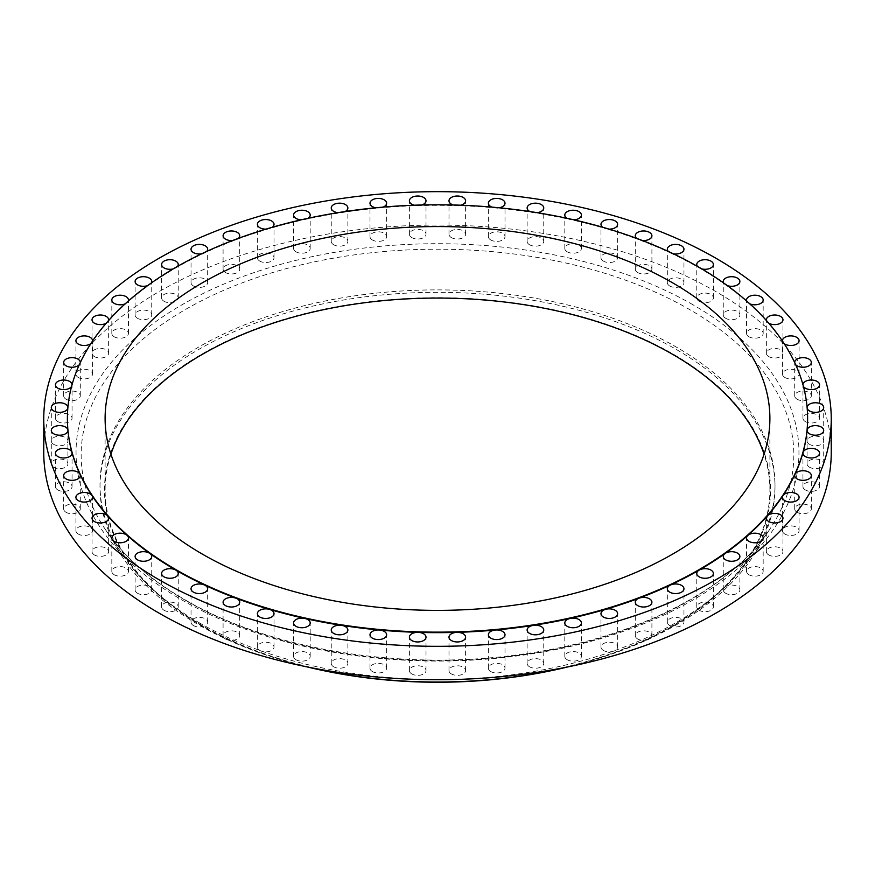 <?xml version="1.0" encoding="UTF-8"?>
<svg xmlns="http://www.w3.org/2000/svg" width="875" height="875" viewBox="0 0 875 875"><rect width="100%" height="100%" fill="white"/><g stroke="black" fill="none" stroke-linecap="round" stroke-linejoin="round"><path stroke-width="0.66" stroke-dasharray="4.38 3.28" d="M746.769 301.109A8.312 4.802 0 0 0 747.895 302.619A8.312 4.802 0 0 0 748.989 303.395A8.312 4.802 0 0 0 749.798 303.811M748.989 336.798A8.312 4.802 180 0 1 746.55 333.408A8.312 4.802 180 0 1 751.68 328.978A8.312 4.802 180 0 1 760.736 330.017A8.312 4.802 180 0 1 763.175 333.408A8.312 4.802 180 0 1 758.045 337.837A8.312 4.802 180 0 1 748.989 336.798M766.456 320.556A8.312 4.802 0 0 0 767.266 321.989A8.312 4.802 0 0 0 768.764 323.181M768.786 356.606A8.312 4.802 180 0 1 766.358 353.205A8.312 4.802 180 0 1 771.488 348.775A8.312 4.802 180 0 1 780.544 349.814A8.312 4.802 180 0 1 782.972 353.205A8.312 4.802 180 0 1 777.842 357.645A8.312 4.802 180 0 1 768.786 356.606M782.502 341.119A8.312 4.802 0 0 0 783.016 342.42A8.312 4.802 0 0 0 784.12 343.569M784.897 377.497A8.312 4.802 180 0 1 782.469 374.106A8.312 4.802 180 0 1 787.598 369.666A8.312 4.802 180 0 1 796.655 370.705A8.312 4.802 180 0 1 799.083 374.106A8.312 4.802 180 0 1 793.953 378.536A8.312 4.802 180 0 1 784.897 377.497M794.708 362.567A8.312 4.802 0 0 0 794.992 363.694A8.312 4.802 0 0 0 795.703 364.722M797.136 399.241A8.312 4.802 180 0 1 794.708 395.85A8.312 4.802 180 0 1 799.837 391.42A8.312 4.802 180 0 1 808.894 392.459A8.312 4.802 180 0 1 811.322 395.85A8.312 4.802 180 0 1 806.192 400.28A8.312 4.802 180 0 1 797.136 399.241M802.944 384.683A8.312 4.802 0 0 0 802.944 384.814A8.312 4.802 0 0 0 803.042 385.569A8.312 4.802 0 0 0 803.403 386.4M805.372 421.608A8.312 4.802 180 0 1 802.944 418.217A8.312 4.802 180 0 1 808.073 413.787A8.312 4.802 180 0 1 817.13 414.827A8.312 4.802 180 0 1 819.558 418.217A8.312 4.802 180 0 1 814.428 422.647A8.312 4.802 180 0 1 805.372 421.608M807.089 407.302A8.312 4.802 0 0 0 807.078 407.553A8.312 4.802 0 0 0 807.089 407.805A8.312 4.802 0 0 0 807.177 408.297M809.517 444.358A8.312 4.802 180 0 1 807.078 440.956A8.312 4.802 180 0 1 812.208 436.527A8.312 4.802 180 0 1 821.264 437.566A8.312 4.802 180 0 1 823.703 440.956A8.312 4.802 180 0 1 818.573 445.397A8.312 4.802 180 0 1 809.517 444.358M809.517 467.217A8.312 4.802 180 0 1 807.078 463.827A8.312 4.802 180 0 1 812.208 459.397A8.312 4.802 180 0 1 821.264 460.436A8.312 4.802 180 0 1 823.703 463.827A8.312 4.802 180 0 1 818.573 468.256A8.312 4.802 180 0 1 809.517 467.217M805.372 489.967A8.312 4.802 180 0 1 802.944 486.577A8.312 4.802 180 0 1 808.073 482.136A8.312 4.802 180 0 1 817.13 483.175A8.312 4.802 180 0 1 819.558 486.577A8.312 4.802 180 0 1 814.428 491.006A8.312 4.802 180 0 1 805.372 489.967M797.136 512.334A8.312 4.802 180 0 1 794.708 508.944A8.312 4.802 180 0 1 799.837 504.503A8.312 4.802 180 0 1 808.894 505.542A8.312 4.802 180 0 1 811.322 508.944A8.312 4.802 180 0 1 806.192 513.373A8.312 4.802 180 0 1 797.136 512.334M784.897 534.078A8.312 4.802 180 0 1 782.469 530.688A8.312 4.802 180 0 1 787.598 526.258A8.312 4.802 180 0 1 796.655 527.297A8.312 4.802 180 0 1 799.083 530.688A8.312 4.802 180 0 1 793.953 535.117A8.312 4.802 180 0 1 784.897 534.078M768.786 554.969A8.312 4.802 180 0 1 766.358 551.578A8.312 4.802 180 0 1 771.488 547.148A8.312 4.802 180 0 1 780.544 548.188A8.312 4.802 180 0 1 782.972 551.578A8.312 4.802 180 0 1 777.842 556.008A8.312 4.802 180 0 1 768.786 554.969M748.989 574.777A8.312 4.802 180 0 1 746.55 571.386A8.312 4.802 180 0 1 751.68 566.956A8.312 4.802 180 0 1 760.736 567.995A8.312 4.802 180 0 1 763.175 571.386A8.312 4.802 180 0 1 758.045 575.816A8.312 4.802 180 0 1 748.989 574.777M725.703 593.272A8.312 4.802 180 0 1 723.264 589.881A8.312 4.802 180 0 1 728.394 585.452A8.312 4.802 180 0 1 737.45 586.491A8.312 4.802 180 0 1 739.889 589.881A8.312 4.802 180 0 1 734.759 594.311A8.312 4.802 180 0 1 725.703 593.272M699.202 610.269A8.312 4.802 180 0 1 696.762 606.878A8.312 4.802 180 0 1 701.892 602.448A8.312 4.802 180 0 1 710.948 603.487A8.312 4.802 180 0 1 713.388 606.878A8.312 4.802 180 0 1 708.258 611.308A8.312 4.802 180 0 1 699.202 610.269M669.769 625.57A8.312 4.802 180 0 1 667.33 622.18A8.312 4.802 180 0 1 672.459 617.75A8.312 4.802 180 0 1 681.516 618.789A8.312 4.802 180 0 1 683.955 622.18A8.312 4.802 180 0 1 678.825 626.609A8.312 4.802 180 0 1 669.769 625.57M637.722 639.013A8.312 4.802 180 0 1 635.283 635.622A8.312 4.802 180 0 1 640.413 631.192A8.312 4.802 180 0 1 649.469 632.231A8.312 4.802 180 0 1 651.908 635.622A8.312 4.802 180 0 1 646.778 640.052A8.312 4.802 180 0 1 637.722 639.013M603.422 650.442A8.312 4.802 180 0 1 600.983 647.052A8.312 4.802 180 0 1 606.112 642.622A8.312 4.802 180 0 1 615.169 643.661A8.312 4.802 180 0 1 617.608 647.052A8.312 4.802 180 0 1 612.478 651.492A8.312 4.802 180 0 1 603.422 650.442M567.23 659.75A8.312 4.802 180 0 1 564.802 656.359A8.312 4.802 180 0 1 569.931 651.919A8.312 4.802 180 0 1 578.988 652.969A8.312 4.802 180 0 1 581.416 656.359A8.312 4.802 180 0 1 576.286 660.789A8.312 4.802 180 0 1 567.23 659.75M529.561 666.816A8.312 4.802 180 0 1 527.133 663.425A8.312 4.802 180 0 1 532.262 658.995A8.312 4.802 180 0 1 541.319 660.034A8.312 4.802 180 0 1 543.747 663.425A8.312 4.802 180 0 1 538.617 667.855A8.312 4.802 180 0 1 529.561 666.816M490.82 671.573A8.312 4.802 180 0 1 488.381 668.172A8.312 4.802 180 0 1 493.511 663.742A8.312 4.802 180 0 1 502.567 664.781A8.312 4.802 180 0 1 505.006 668.172A8.312 4.802 180 0 1 499.877 672.613A8.312 4.802 180 0 1 490.82 671.573M451.423 673.958A8.312 4.802 180 0 1 448.995 670.567A8.312 4.802 180 0 1 454.125 666.137A8.312 4.802 180 0 1 463.181 667.177A8.312 4.802 180 0 1 465.609 670.567A8.312 4.802 180 0 1 460.48 674.997A8.312 4.802 180 0 1 451.423 673.958M411.819 673.958A8.312 4.802 180 0 1 409.391 670.567A8.312 4.802 180 0 1 414.52 666.137A8.312 4.802 180 0 1 423.577 667.177A8.312 4.802 180 0 1 426.005 670.567A8.312 4.802 180 0 1 420.875 674.997A8.312 4.802 180 0 1 411.819 673.958M372.433 671.573A8.312 4.802 180 0 1 369.994 668.172A8.312 4.802 180 0 1 375.123 663.742A8.312 4.802 180 0 1 384.18 664.781A8.312 4.802 180 0 1 386.619 668.172A8.312 4.802 180 0 1 381.489 672.613A8.312 4.802 180 0 1 372.433 671.573M333.681 666.816A8.312 4.802 180 0 1 331.253 663.425A8.312 4.802 180 0 1 336.383 658.995A8.312 4.802 180 0 1 345.439 660.034A8.312 4.802 180 0 1 347.867 663.425A8.312 4.802 180 0 1 342.738 667.855A8.312 4.802 180 0 1 333.681 666.816M296.012 659.75A8.312 4.802 180 0 1 293.584 656.359A8.312 4.802 180 0 1 298.714 651.919A8.312 4.802 180 0 1 307.77 652.969A8.312 4.802 180 0 1 310.198 656.359A8.312 4.802 180 0 1 305.069 660.789A8.312 4.802 180 0 1 296.012 659.75M259.831 650.442A8.312 4.802 180 0 1 257.392 647.052A8.312 4.802 180 0 1 262.522 642.622A8.312 4.802 180 0 1 271.578 643.661A8.312 4.802 180 0 1 274.017 647.052A8.312 4.802 180 0 1 268.887 651.492A8.312 4.802 180 0 1 259.831 650.442M225.531 639.013A8.312 4.802 180 0 1 223.092 635.622A8.312 4.802 180 0 1 228.222 631.192A8.312 4.802 180 0 1 237.278 632.231A8.312 4.802 180 0 1 239.717 635.622A8.312 4.802 180 0 1 234.587 640.052A8.312 4.802 180 0 1 225.531 639.013M193.484 625.57A8.312 4.802 180 0 1 191.045 622.18A8.312 4.802 180 0 1 196.175 617.75A8.312 4.802 180 0 1 205.231 618.789A8.312 4.802 180 0 1 207.67 622.18A8.312 4.802 180 0 1 202.541 626.609A8.312 4.802 180 0 1 193.484 625.57M164.052 610.269A8.312 4.802 180 0 1 161.612 606.878A8.312 4.802 180 0 1 166.742 602.448A8.312 4.802 180 0 1 175.798 603.487A8.312 4.802 180 0 1 178.238 606.878A8.312 4.802 180 0 1 173.108 611.308A8.312 4.802 180 0 1 164.052 610.269M137.55 593.272A8.312 4.802 180 0 1 135.111 589.881A8.312 4.802 180 0 1 140.241 585.452A8.312 4.802 180 0 1 149.297 586.491A8.312 4.802 180 0 1 151.736 589.881A8.312 4.802 180 0 1 146.606 594.311A8.312 4.802 180 0 1 137.55 593.272M114.264 574.777A8.312 4.802 180 0 1 111.825 571.386A8.312 4.802 180 0 1 116.955 566.956A8.312 4.802 180 0 1 126.011 567.995A8.312 4.802 180 0 1 128.45 571.386A8.312 4.802 180 0 1 123.32 575.816A8.312 4.802 180 0 1 114.264 574.777M94.456 554.969A8.312 4.802 180 0 1 92.028 551.578A8.312 4.802 180 0 1 97.158 547.148A8.312 4.802 180 0 1 106.214 548.188A8.312 4.802 180 0 1 108.642 551.578A8.312 4.802 180 0 1 103.513 556.008A8.312 4.802 180 0 1 94.456 554.969M78.345 534.078A8.312 4.802 180 0 1 75.917 530.688A8.312 4.802 180 0 1 81.047 526.258A8.312 4.802 180 0 1 90.103 527.297A8.312 4.802 180 0 1 92.531 530.688A8.312 4.802 180 0 1 87.402 535.117A8.312 4.802 180 0 1 78.345 534.078M66.106 512.334A8.312 4.802 180 0 1 63.678 508.944A8.312 4.802 180 0 1 68.808 504.503A8.312 4.802 180 0 1 77.864 505.542A8.312 4.802 180 0 1 80.292 508.944A8.312 4.802 180 0 1 75.162 513.373A8.312 4.802 180 0 1 66.106 512.334M57.87 489.967A8.312 4.802 180 0 1 55.442 486.577A8.312 4.802 180 0 1 60.572 482.136A8.312 4.802 180 0 1 69.628 483.175A8.312 4.802 180 0 1 72.056 486.577A8.312 4.802 180 0 1 66.927 491.006A8.312 4.802 180 0 1 57.87 489.967M53.736 467.217A8.312 4.802 180 0 1 51.297 463.827A8.312 4.802 180 0 1 56.427 459.397A8.312 4.802 180 0 1 65.483 460.436A8.312 4.802 180 0 1 67.922 463.827A8.312 4.802 180 0 1 62.792 468.256A8.312 4.802 180 0 1 53.736 467.217M53.736 444.358A8.312 4.802 180 0 1 51.297 440.956A8.312 4.802 180 0 1 56.427 436.527A8.312 4.802 180 0 1 65.483 437.566A8.312 4.802 180 0 1 67.922 440.956A8.312 4.802 180 0 1 62.792 445.397A8.312 4.802 180 0 1 53.736 444.358M57.87 421.608A8.312 4.802 180 0 1 55.442 418.217A8.312 4.802 180 0 1 60.572 413.787A8.312 4.802 180 0 1 69.628 414.827A8.312 4.802 180 0 1 72.056 418.217A8.312 4.802 180 0 1 66.927 422.647A8.312 4.802 180 0 1 57.87 421.608M66.106 399.241A8.312 4.802 180 0 1 63.678 395.85A8.312 4.802 180 0 1 68.808 391.42A8.312 4.802 180 0 1 77.864 392.459A8.312 4.802 180 0 1 80.292 395.85A8.312 4.802 180 0 1 75.162 400.28A8.312 4.802 180 0 1 66.106 399.241M78.345 377.497A8.312 4.802 180 0 1 75.917 374.106A8.312 4.802 180 0 1 81.047 369.666A8.312 4.802 180 0 1 90.103 370.705A8.312 4.802 180 0 1 92.531 374.106A8.312 4.802 180 0 1 87.402 378.536A8.312 4.802 180 0 1 78.345 377.497M94.456 356.606A8.312 4.802 180 0 1 92.028 353.205A8.312 4.802 180 0 1 97.158 348.775A8.312 4.802 180 0 1 106.214 349.814A8.312 4.802 180 0 1 108.642 353.205A8.312 4.802 180 0 1 103.513 357.645A8.312 4.802 180 0 1 94.456 356.606M114.264 336.798A8.312 4.802 180 0 1 111.825 333.408A8.312 4.802 180 0 1 116.955 328.978A8.312 4.802 180 0 1 126.011 330.017A8.312 4.802 180 0 1 128.45 333.408A8.312 4.802 180 0 1 123.32 337.837A8.312 4.802 180 0 1 114.264 336.798M137.55 318.303A8.312 4.802 180 0 1 135.111 314.902A8.312 4.802 180 0 1 140.241 310.472A8.312 4.802 180 0 1 149.297 311.511A8.312 4.802 180 0 1 151.736 314.902A8.312 4.802 180 0 1 146.606 319.342A8.312 4.802 180 0 1 137.55 318.303M164.052 301.306A8.312 4.802 180 0 1 161.612 297.916A8.312 4.802 180 0 1 166.742 293.475A8.312 4.802 180 0 1 175.798 294.514A8.312 4.802 180 0 1 178.238 297.916A8.312 4.802 180 0 1 173.108 302.345A8.312 4.802 180 0 1 164.052 301.306M193.484 286.005A8.312 4.802 180 0 1 191.045 282.614A8.312 4.802 180 0 1 196.175 278.173A8.312 4.802 180 0 1 205.231 279.212A8.312 4.802 180 0 1 207.67 282.614A8.312 4.802 180 0 1 202.541 287.044A8.312 4.802 180 0 1 193.484 286.005M225.531 272.562A8.312 4.802 180 0 1 223.092 269.172A8.312 4.802 180 0 1 228.222 264.731A8.312 4.802 180 0 1 237.278 265.77A8.312 4.802 180 0 1 239.717 269.172A8.312 4.802 180 0 1 234.587 273.602A8.312 4.802 180 0 1 225.531 272.562M259.831 261.122A8.312 4.802 180 0 1 257.392 257.731A8.312 4.802 180 0 1 262.522 253.302A8.312 4.802 180 0 1 271.578 254.341A8.312 4.802 180 0 1 274.017 257.731A8.312 4.802 180 0 1 268.887 262.172A8.312 4.802 180 0 1 259.831 261.122M296.012 251.825A8.312 4.802 180 0 1 293.584 248.434A8.312 4.802 180 0 1 298.714 244.005A8.312 4.802 180 0 1 307.77 245.044A8.312 4.802 180 0 1 310.198 248.434A8.312 4.802 180 0 1 305.069 252.864A8.312 4.802 180 0 1 296.012 251.825M333.681 244.759A8.312 4.802 180 0 1 331.253 241.369A8.312 4.802 180 0 1 336.383 236.939A8.312 4.802 180 0 1 345.439 237.978A8.312 4.802 180 0 1 347.867 241.369A8.312 4.802 180 0 1 342.738 245.798A8.312 4.802 180 0 1 333.681 244.759M372.433 240.002A8.312 4.802 180 0 1 369.994 236.611A8.312 4.802 180 0 1 375.123 232.181A8.312 4.802 180 0 1 384.18 233.22A8.312 4.802 180 0 1 386.619 236.611A8.312 4.802 180 0 1 381.489 241.041A8.312 4.802 180 0 1 372.433 240.002M411.819 237.617A8.312 4.802 180 0 1 409.391 234.227A8.312 4.802 180 0 1 414.52 229.786A8.312 4.802 180 0 1 423.577 230.825A8.312 4.802 180 0 1 426.005 234.227A8.312 4.802 180 0 1 420.875 238.656A8.312 4.802 180 0 1 411.819 237.617M451.423 237.617A8.312 4.802 180 0 1 448.995 234.227A8.312 4.802 180 0 1 454.125 229.786A8.312 4.802 180 0 1 463.181 230.825A8.312 4.802 180 0 1 465.609 234.227A8.312 4.802 180 0 1 460.48 238.656A8.312 4.802 180 0 1 451.423 237.617M490.82 240.002A8.312 4.802 180 0 1 488.381 236.611A8.312 4.802 180 0 1 493.511 232.181A8.312 4.802 180 0 1 502.567 233.22A8.312 4.802 180 0 1 505.006 236.611A8.312 4.802 180 0 1 499.877 241.041A8.312 4.802 180 0 1 490.82 240.002M529.561 244.759A8.312 4.802 180 0 1 527.133 241.369A8.312 4.802 180 0 1 532.262 236.939A8.312 4.802 180 0 1 541.319 237.978A8.312 4.802 180 0 1 543.747 241.369A8.312 4.802 180 0 1 538.617 245.798A8.312 4.802 180 0 1 529.561 244.759M567.055 218.312A8.312 4.802 0 0 0 567.23 218.422A8.312 4.802 0 0 0 570.128 219.505A370.103 213.675 0 0 0 533.291 212.603A370.103 213.675 0 0 0 495.392 207.944A370.103 213.675 0 0 0 456.87 205.614A370.103 213.675 0 0 0 418.13 205.614A370.103 213.675 0 0 0 379.608 207.944A370.103 213.675 0 0 0 341.709 212.603A370.103 213.675 0 0 0 304.872 219.505A370.103 213.675 0 0 0 269.478 228.605A370.103 213.675 0 0 0 235.933 239.794A370.103 213.675 0 0 0 204.586 252.941A370.103 213.675 0 0 0 175.798 267.903A370.103 213.675 0 0 0 149.877 284.517A370.103 213.675 0 0 0 127.105 302.619A370.103 213.675 0 0 0 107.734 321.989A370.103 213.675 0 0 0 91.984 342.42A370.103 213.675 0 0 0 80.008 363.694A370.103 213.675 0 0 0 71.958 385.569A370.103 213.675 0 0 0 67.911 407.805A370.103 213.675 0 0 0 67.397 418.731M567.23 251.825A8.312 4.802 180 0 1 564.802 248.434A8.312 4.802 180 0 1 569.931 244.005A8.312 4.802 180 0 1 578.988 245.044A8.312 4.802 180 0 1 581.416 248.434A8.312 4.802 180 0 1 576.286 252.864A8.312 4.802 180 0 1 567.23 251.825M602.722 227.27A8.312 4.802 0 0 0 603.422 227.719A8.312 4.802 0 0 0 605.522 228.605A370.103 213.675 0 0 0 570.128 219.505A8.312 4.802 0 0 0 573.792 219.811M603.422 261.122A8.312 4.802 180 0 1 600.983 257.731A8.312 4.802 180 0 1 606.112 253.302A8.312 4.802 180 0 1 615.169 254.341A8.312 4.802 180 0 1 617.608 257.731A8.312 4.802 180 0 1 612.478 262.172A8.312 4.802 180 0 1 603.422 261.122M636.595 238.35A8.312 4.802 0 0 0 637.722 239.159A8.312 4.802 0 0 0 639.067 239.794A370.103 213.675 0 0 0 605.522 228.605A8.312 4.802 0 0 0 609.022 229.13M637.722 272.562A8.312 4.802 180 0 1 635.283 269.172A8.312 4.802 180 0 1 640.413 264.731A8.312 4.802 180 0 1 649.469 265.77A8.312 4.802 180 0 1 651.908 269.172A8.312 4.802 180 0 1 646.778 273.602A8.312 4.802 180 0 1 637.722 272.562M668.27 251.42A8.312 4.802 0 0 0 669.769 252.602A8.312 4.802 0 0 0 670.414 252.941A370.103 213.675 0 0 0 639.067 239.794A8.312 4.802 0 0 0 642.337 240.505M669.769 286.005A8.312 4.802 180 0 1 667.33 282.614A8.312 4.802 180 0 1 672.459 278.173A8.312 4.802 180 0 1 681.516 279.212A8.312 4.802 180 0 1 683.955 282.614A8.312 4.802 180 0 1 678.825 287.044A8.312 4.802 180 0 1 669.769 286.005M723.669 282.975A8.312 4.802 0 0 0 725.123 284.517A8.312 4.802 0 0 0 725.703 284.9A8.312 4.802 0 0 0 727.42 285.655M725.703 318.303A8.312 4.802 180 0 1 723.264 314.902A8.312 4.802 180 0 1 728.394 310.472A8.312 4.802 180 0 1 737.45 311.511A8.312 4.802 180 0 1 739.889 314.902A8.312 4.802 180 0 1 734.759 319.342A8.312 4.802 180 0 1 725.703 318.303M697.397 266.35A8.312 4.802 0 0 0 699.202 267.903A370.103 213.675 0 0 0 670.414 252.941A8.312 4.802 0 0 0 673.4 253.827M699.202 301.306A8.312 4.802 180 0 1 696.762 297.916A8.312 4.802 180 0 1 701.892 293.475A8.312 4.802 180 0 1 710.948 294.514A8.312 4.802 180 0 1 713.388 297.916A8.312 4.802 180 0 1 708.258 302.345A8.312 4.802 180 0 1 699.202 301.306M566.836 667.155A333.025 192.27 0 0 0 672.984 354.014A333.025 192.27 0 0 0 202.016 354.014A333.025 192.27 0 0 0 202.016 625.931A333.025 192.27 0 0 0 308.164 667.155M567.777 666.925A337.498 194.852 0 0 0 568.575 666.728A337.498 194.852 0 0 0 774.998 487.167A337.498 194.852 0 0 0 676.145 349.387A337.498 194.852 0 0 0 308.339 307.147A337.498 194.852 0 0 0 100.002 487.167A337.498 194.852 0 0 0 198.855 624.947A337.498 194.852 0 0 0 306.425 666.728A337.498 194.852 0 0 0 307.223 666.925M198.855 622.541A337.498 194.852 0 0 0 751.723 555.866A337.498 194.852 0 0 0 774.998 484.75A337.498 194.852 0 0 0 676.145 346.97A337.498 194.852 0 0 0 308.339 304.73A337.498 194.852 0 0 0 100.002 484.75A337.498 194.852 0 0 0 123.277 555.866A337.498 194.852 0 0 0 198.855 622.541M831.25 452.397A393.75 227.325 0 0 0 715.925 291.648A393.75 227.325 0 0 0 286.814 242.364A393.75 227.325 0 0 0 43.75 452.397M807.603 418.731A370.103 213.675 0 0 0 807.089 407.805A370.103 213.675 0 0 0 803.042 385.569A370.103 213.675 0 0 0 794.992 363.694A370.103 213.675 0 0 0 783.016 342.42A370.103 213.675 0 0 0 767.266 321.989A370.103 213.675 0 0 0 747.895 302.619A370.103 213.675 0 0 0 725.123 284.517A370.103 213.675 0 0 0 699.202 267.903A8.312 4.802 0 0 0 701.87 268.931M110.928 454.223A332.391 191.898 0 0 0 105.109 489.967A332.391 191.898 0 0 0 202.464 625.669A332.391 191.898 0 0 0 564.703 667.264A332.391 191.898 0 0 0 769.891 489.967A332.391 191.898 0 0 0 764.072 454.223M529.955 211.575A8.312 4.802 0 0 0 533.291 212.603A8.312 4.802 0 0 0 537.053 212.669M491.87 207.113A8.312 4.802 0 0 0 495.392 207.944A8.312 4.802 0 0 0 499.198 207.78M453.195 204.991A8.312 4.802 0 0 0 456.87 205.614A8.312 4.802 0 0 0 460.644 205.209M414.356 205.209A8.312 4.802 0 0 0 418.13 205.614A8.312 4.802 0 0 0 421.805 204.991M375.802 207.78A8.312 4.802 0 0 0 379.608 207.944A8.312 4.802 0 0 0 383.13 207.113M337.947 212.669A8.312 4.802 0 0 0 341.709 212.603A8.312 4.802 0 0 0 345.045 211.575M301.208 219.811A8.312 4.802 0 0 0 304.872 219.505A8.312 4.802 0 0 0 307.945 218.312M265.978 229.13A8.312 4.802 0 0 0 269.478 228.605A8.312 4.802 0 0 0 272.278 227.27M232.662 240.505A8.312 4.802 0 0 0 235.933 239.794A8.312 4.802 0 0 0 238.405 238.35M201.6 253.827A8.312 4.802 0 0 0 204.586 252.941A8.312 4.802 0 0 0 206.73 251.42M173.13 268.931A8.312 4.802 0 0 0 175.798 267.903A8.312 4.802 0 0 0 177.603 266.35M147.58 285.655A8.312 4.802 0 0 0 149.877 284.517A8.312 4.802 0 0 0 151.331 282.975M125.202 303.811A8.312 4.802 0 0 0 127.105 302.619A8.312 4.802 0 0 0 128.231 301.109M106.236 323.181A8.312 4.802 0 0 0 107.734 321.989A8.312 4.802 0 0 0 108.544 320.556M90.88 343.569A8.312 4.802 0 0 0 91.984 342.42A8.312 4.802 0 0 0 92.498 341.119M79.297 364.722A8.312 4.802 0 0 0 80.008 363.694A8.312 4.802 0 0 0 80.292 362.567M71.597 386.4A8.312 4.802 0 0 0 71.958 385.569A8.312 4.802 0 0 0 72.056 384.814A8.312 4.802 0 0 0 72.056 384.683M67.823 408.297A8.312 4.802 0 0 0 67.911 407.805A8.312 4.802 0 0 0 67.922 407.553A8.312 4.802 0 0 0 67.911 407.302M185.522 600.414A356.344 205.734 180 0 1 105.733 530.02A356.344 205.734 180 0 1 242.364 282.789A356.344 205.734 180 0 1 689.478 309.466A356.344 205.734 180 0 1 769.267 530.02A356.344 205.734 180 0 1 185.522 600.414M693.087 304.828A361.463 208.688 0 0 0 181.912 304.828A361.463 208.688 0 0 0 181.912 599.955A361.463 208.688 0 0 0 693.087 599.955A361.463 208.688 0 0 0 693.087 304.828M746.55 333.408L746.55 300.005M766.358 353.205L766.358 319.812M782.469 374.106L782.469 340.703M794.708 395.85L794.708 362.447M802.944 418.217L802.944 384.814M807.078 440.956L807.078 407.553M807.078 463.827L807.078 430.423M802.944 486.577L802.944 453.173M794.708 508.944L794.708 475.541M782.469 530.688L782.469 497.284M766.358 551.578L766.358 518.175M746.55 571.386L746.55 537.983M723.264 589.881L723.264 556.478M696.762 606.878L696.762 573.475M667.33 622.18L667.33 588.777M635.283 635.622L635.283 602.219M600.983 647.052L600.983 613.648M564.802 656.359L564.802 622.956M527.133 663.425L527.133 630.022M488.381 668.172L488.381 634.78M448.995 670.567L448.995 637.164M409.391 670.567L409.391 637.164M369.994 668.172L369.994 634.78M331.253 663.425L331.253 630.022M293.584 656.359L293.584 622.956M257.392 647.052L257.392 613.648M223.092 635.622L223.092 602.219M191.045 622.18L191.045 588.777M161.612 606.878L161.612 573.475M135.111 589.881L135.111 556.478M111.825 571.386L111.825 537.983M92.028 551.578L92.028 518.175M75.917 530.688L75.917 497.284M63.678 508.944L63.678 475.541M55.442 486.577L55.442 453.173M51.297 463.827L51.297 430.423M51.297 440.956L51.297 407.553M55.442 418.217L55.442 384.814M63.678 395.85L63.678 362.447M75.917 374.106L75.917 340.703M92.028 353.205L92.028 319.812M111.825 333.408L111.825 300.005M135.111 314.902L135.111 281.498M161.612 297.916L161.612 264.512M191.045 282.614L191.045 249.211M223.092 269.172L223.092 235.769M257.392 257.731L257.392 224.328M293.584 248.434L293.584 215.031M331.253 241.369L331.253 207.966M369.994 236.611L369.994 203.208M409.391 234.227L409.391 200.823M448.995 234.227L448.995 200.823M488.381 236.611L488.381 203.208M527.133 241.369L527.133 207.966M564.802 248.434L564.802 215.031M600.983 257.731L600.983 224.328M635.283 269.172L635.283 235.769M667.33 282.614L667.33 249.211M723.264 314.902L723.264 281.498M696.762 297.916L696.762 264.512M751.723 555.866L769.267 530.02C729.072 590.702 633.358 639.188 521.697 654.227C402.916 671.475 270.2 649.873 184.789 599.67C149.942 579.425 123.594 556.216 105.733 530.02L123.277 555.866M567.798 666.914L568.575 666.728M307.202 666.914L306.425 666.728M774.998 487.167L774.998 484.75M105.109 489.967L105.109 418.469M769.891 489.967L769.891 418.469M100.002 487.167L100.002 484.75M713.388 297.916L713.388 264.512M739.889 314.902L739.889 281.498M683.955 282.614L683.955 249.211M651.908 269.172L651.908 235.769M617.608 257.731L617.608 224.328M581.416 248.434L581.416 215.031M543.747 241.369L543.747 207.966M505.006 236.611L505.006 203.208M465.609 234.227L465.609 200.823M426.005 234.227L426.005 200.823M386.619 236.611L386.619 203.208M347.867 241.369L347.867 207.966M310.198 248.434L310.198 215.031M274.017 257.731L274.017 224.328M239.717 269.172L239.717 235.769M207.67 282.614L207.67 249.211M178.238 297.916L178.238 264.512M151.736 314.902L151.736 281.498M128.45 333.408L128.45 300.005M108.642 353.205L108.642 319.812M92.531 374.106L92.531 340.703M80.292 395.85L80.292 362.447M72.056 418.217L72.056 384.814M67.922 440.956L67.922 407.553M67.922 463.827L67.922 430.423M72.056 486.577L72.056 453.173M80.292 508.944L80.292 475.541M92.531 530.688L92.531 497.284M108.642 551.578L108.642 518.175M128.45 571.386L128.45 537.983M151.736 589.881L151.736 556.478M178.238 606.878L178.238 573.475M207.67 622.18L207.67 588.777M239.717 635.622L239.717 602.219M274.017 647.052L274.017 613.648M310.198 656.359L310.198 622.956M347.867 663.425L347.867 630.022M386.619 668.172L386.619 634.78M426.005 670.567L426.005 637.164M465.609 670.567L465.609 637.164M505.006 668.172L505.006 634.78M543.747 663.425L543.747 630.022M581.416 656.359L581.416 622.956M617.608 647.052L617.608 613.648M651.908 635.622L651.908 602.219M683.955 622.18L683.955 588.777M713.388 606.878L713.388 573.475M739.889 589.881L739.889 556.478M763.175 571.386L763.175 537.983M782.972 551.578L782.972 518.175M799.083 530.688L799.083 497.284M811.322 508.944L811.322 475.541M819.558 486.577L819.558 453.173M823.703 463.827L823.703 430.423M823.703 440.956L823.703 407.553M819.558 418.217L819.558 384.814M811.322 395.85L811.322 362.447M799.083 374.106L799.083 340.703M782.972 353.205L782.972 319.812M763.175 333.408L763.175 300.005"/><path stroke-width="1.31" d="M749.798 303.811A8.312 4.802 0 0 0 758.538 304.303A8.312 4.802 0 0 0 763.175 300.005A8.312 4.802 0 0 0 760.736 296.614A8.312 4.802 0 0 0 751.68 295.575A8.312 4.802 0 0 0 746.55 300.005A8.312 4.802 0 0 0 746.769 301.109M768.764 323.181A8.312 4.802 0 0 0 768.786 323.203A8.312 4.802 0 0 0 777.842 324.242A8.312 4.802 0 0 0 782.972 319.812A8.312 4.802 0 0 0 780.544 316.411A8.312 4.802 0 0 0 771.488 315.372A8.312 4.802 0 0 0 766.358 319.812A8.312 4.802 0 0 0 766.456 320.556M784.12 343.569A8.312 4.802 0 0 0 784.897 344.094A8.312 4.802 0 0 0 793.953 345.133A8.312 4.802 0 0 0 799.083 340.703A8.312 4.802 0 0 0 796.655 337.302A8.312 4.802 0 0 0 787.598 336.262A8.312 4.802 0 0 0 782.469 340.703A8.312 4.802 0 0 0 782.502 341.119M795.703 364.722A8.312 4.802 0 0 0 797.136 365.838A8.312 4.802 0 0 0 806.192 366.877A8.312 4.802 0 0 0 811.322 362.447A8.312 4.802 0 0 0 808.894 359.056A8.312 4.802 0 0 0 799.837 358.017A8.312 4.802 0 0 0 794.708 362.447A8.312 4.802 0 0 0 794.708 362.567M803.403 386.4A8.312 4.802 0 0 0 805.372 388.205A8.312 4.802 0 0 0 814.428 389.244A8.312 4.802 0 0 0 819.558 384.814A8.312 4.802 0 0 0 817.13 381.423A8.312 4.802 0 0 0 808.172 380.363A8.312 4.802 0 0 0 802.944 384.683M807.177 408.297A8.312 4.802 0 0 0 809.517 410.955A8.312 4.802 0 0 0 818.573 411.994A8.312 4.802 0 0 0 823.703 407.553A8.312 4.802 0 0 0 821.264 404.162A8.312 4.802 0 0 0 812.416 403.08A8.312 4.802 0 0 0 807.089 407.302M67.397 418.731A370.103 213.675 0 0 0 67.397 418.994A370.103 213.675 0 0 0 67.911 430.172A370.103 213.675 0 0 0 71.958 452.419A370.103 213.675 0 0 0 80.008 474.294A370.103 213.675 0 0 0 91.984 495.567A370.103 213.675 0 0 0 107.734 515.998A370.103 213.675 0 0 0 127.105 535.369A370.103 213.675 0 0 0 149.877 553.459A370.103 213.675 0 0 0 175.798 570.084A370.103 213.675 0 0 0 204.586 585.047A8.312 4.802 0 0 0 195.781 584.445A8.312 4.802 0 0 0 191.045 588.777A8.312 4.802 0 0 0 193.484 592.167A8.312 4.802 0 0 0 202.541 593.206A8.312 4.802 0 0 0 207.67 588.777A8.312 4.802 0 0 0 205.231 585.386A8.312 4.802 0 0 0 204.586 585.047A370.103 213.675 0 0 0 235.933 598.194A8.312 4.802 0 0 0 227.434 598.008A8.312 4.802 0 0 0 223.092 602.219A8.312 4.802 0 0 0 225.531 605.609A8.312 4.802 0 0 0 234.587 606.648A8.312 4.802 0 0 0 239.717 602.219A8.312 4.802 0 0 0 237.278 598.828A8.312 4.802 0 0 0 235.933 598.194A370.103 213.675 0 0 0 269.478 609.383A8.312 4.802 0 0 0 257.392 613.648A8.312 4.802 0 0 0 259.831 617.05A8.312 4.802 0 0 0 268.887 618.089A8.312 4.802 0 0 0 274.017 613.648A8.312 4.802 0 0 0 271.578 610.258A8.312 4.802 0 0 0 269.478 609.383A370.103 213.675 0 0 0 304.872 618.472A8.312 4.802 0 0 0 293.584 622.956A8.312 4.802 0 0 0 296.012 626.347A8.312 4.802 0 0 0 305.069 627.386A8.312 4.802 0 0 0 310.198 622.956A8.312 4.802 0 0 0 307.77 619.566A8.312 4.802 0 0 0 304.872 618.472A370.103 213.675 0 0 0 341.709 625.384A8.312 4.802 0 0 0 331.253 630.022A8.312 4.802 0 0 0 333.681 633.413A8.312 4.802 0 0 0 342.738 634.452A8.312 4.802 0 0 0 347.867 630.022A8.312 4.802 0 0 0 345.439 626.631A8.312 4.802 0 0 0 341.709 625.384A370.103 213.675 0 0 0 379.608 630.033A8.312 4.802 0 0 0 369.994 634.78A8.312 4.802 0 0 0 372.433 638.17A8.312 4.802 0 0 0 381.489 639.209A8.312 4.802 0 0 0 386.619 634.78A8.312 4.802 0 0 0 384.18 631.378A8.312 4.802 0 0 0 379.608 630.033A370.103 213.675 0 0 0 418.13 632.373A8.312 4.802 0 0 0 409.391 637.164A8.312 4.802 0 0 0 411.819 640.555A8.312 4.802 0 0 0 420.875 641.594A8.312 4.802 0 0 0 426.005 637.164A8.312 4.802 0 0 0 423.577 633.773A8.312 4.802 0 0 0 418.13 632.373A370.103 213.675 0 0 0 456.87 632.373A8.312 4.802 0 0 0 448.995 637.164A8.312 4.802 0 0 0 451.423 640.555A8.312 4.802 0 0 0 460.48 641.594A8.312 4.802 0 0 0 465.609 637.164A8.312 4.802 0 0 0 463.181 633.773A8.312 4.802 0 0 0 456.87 632.373A370.103 213.675 0 0 0 495.392 630.033A8.312 4.802 0 0 0 488.381 634.78A8.312 4.802 0 0 0 490.82 638.17A8.312 4.802 0 0 0 499.877 639.209A8.312 4.802 0 0 0 505.006 634.78A8.312 4.802 0 0 0 502.567 631.378A8.312 4.802 0 0 0 495.392 630.033A370.103 213.675 0 0 0 533.291 625.384A8.312 4.802 0 0 0 527.133 630.022A8.312 4.802 0 0 0 529.561 633.413A8.312 4.802 0 0 0 538.617 634.452A8.312 4.802 0 0 0 543.747 630.022A8.312 4.802 0 0 0 541.319 626.631A8.312 4.802 0 0 0 533.291 625.384A370.103 213.675 0 0 0 570.128 618.472A8.312 4.802 0 0 0 564.802 622.956A8.312 4.802 0 0 0 567.23 626.347A8.312 4.802 0 0 0 576.286 627.386A8.312 4.802 0 0 0 581.416 622.956A8.312 4.802 0 0 0 578.988 619.566A8.312 4.802 0 0 0 570.128 618.472A370.103 213.675 0 0 0 605.522 609.383A8.312 4.802 0 0 0 600.983 613.648A8.312 4.802 0 0 0 603.422 617.05A8.312 4.802 0 0 0 612.478 618.089A8.312 4.802 0 0 0 617.608 613.648A8.312 4.802 0 0 0 615.169 610.258A8.312 4.802 0 0 0 605.522 609.383A370.103 213.675 0 0 0 639.067 598.194A8.312 4.802 0 0 0 635.283 602.219A8.312 4.802 0 0 0 637.722 605.609A8.312 4.802 0 0 0 646.778 606.648A8.312 4.802 0 0 0 651.908 602.219A8.312 4.802 0 0 0 649.469 598.828A8.312 4.802 0 0 0 639.067 598.194A370.103 213.675 0 0 0 670.414 585.047A8.312 4.802 0 0 0 667.33 588.777A8.312 4.802 0 0 0 669.769 592.167A8.312 4.802 0 0 0 678.825 593.206A8.312 4.802 0 0 0 683.955 588.777A8.312 4.802 0 0 0 681.516 585.386A8.312 4.802 0 0 0 670.414 585.047A370.103 213.675 0 0 0 699.202 570.084A8.312 4.802 0 0 0 696.762 573.475A8.312 4.802 0 0 0 699.202 576.866A8.312 4.802 0 0 0 708.258 577.905A8.312 4.802 0 0 0 713.388 573.475A8.312 4.802 0 0 0 710.948 570.084A8.312 4.802 0 0 0 699.202 570.084A370.103 213.675 0 0 0 725.123 553.459A8.312 4.802 0 0 0 723.264 556.478A8.312 4.802 0 0 0 725.703 559.869A8.312 4.802 0 0 0 734.759 560.919A8.312 4.802 0 0 0 739.889 556.478A8.312 4.802 0 0 0 737.45 553.087A8.312 4.802 0 0 0 725.123 553.459A370.103 213.675 0 0 0 747.895 535.369A8.312 4.802 0 0 0 746.55 537.983A8.312 4.802 0 0 0 748.989 541.373A8.312 4.802 0 0 0 758.045 542.413A8.312 4.802 0 0 0 763.175 537.983A8.312 4.802 0 0 0 760.736 534.592A8.312 4.802 0 0 0 747.895 535.369A370.103 213.675 0 0 0 767.266 515.998A8.312 4.802 0 0 0 766.358 518.175A8.312 4.802 0 0 0 768.786 521.566A8.312 4.802 0 0 0 777.842 522.605A8.312 4.802 0 0 0 782.972 518.175A8.312 4.802 0 0 0 780.544 514.784A8.312 4.802 0 0 0 767.266 515.998A370.103 213.675 0 0 0 783.016 495.567A8.312 4.802 0 0 0 782.469 497.284A8.312 4.802 0 0 0 784.897 500.675A8.312 4.802 0 0 0 793.953 501.714A8.312 4.802 0 0 0 799.083 497.284A8.312 4.802 0 0 0 796.655 493.894A8.312 4.802 0 0 0 783.016 495.567A370.103 213.675 0 0 0 794.992 474.294A8.312 4.802 0 0 0 794.708 475.541A8.312 4.802 0 0 0 797.136 478.931A8.312 4.802 0 0 0 806.192 479.97A8.312 4.802 0 0 0 811.322 475.541A8.312 4.802 0 0 0 808.894 472.15A8.312 4.802 0 0 0 794.992 474.294A370.103 213.675 0 0 0 803.042 452.419A8.312 4.802 0 0 0 802.944 453.173A8.312 4.802 0 0 0 805.372 456.564A8.312 4.802 0 0 0 814.428 457.603A8.312 4.802 0 0 0 819.558 453.173A8.312 4.802 0 0 0 817.13 449.772A8.312 4.802 0 0 0 808.686 448.602A8.312 4.802 0 0 0 803.042 452.419A370.103 213.675 0 0 0 807.089 430.172A8.312 4.802 0 0 0 807.078 430.423A8.312 4.802 0 0 0 809.517 433.814A8.312 4.802 0 0 0 818.573 434.853A8.312 4.802 0 0 0 823.703 430.423A8.312 4.802 0 0 0 821.264 427.033A8.312 4.802 0 0 0 812.416 425.95A8.312 4.802 0 0 0 807.089 430.172A370.103 213.675 0 0 0 807.603 418.994A370.103 213.675 0 0 0 807.603 418.731M175.798 570.084A8.312 4.802 0 0 0 166.742 569.045A8.312 4.802 0 0 0 161.612 573.475A8.312 4.802 0 0 0 164.052 576.866A8.312 4.802 0 0 0 173.108 577.905A8.312 4.802 0 0 0 178.238 573.475A8.312 4.802 0 0 0 175.798 570.084M149.297 553.087A8.312 4.802 0 0 0 140.241 552.048A8.312 4.802 0 0 0 135.111 556.478A8.312 4.802 0 0 0 137.55 559.869A8.312 4.802 0 0 0 146.606 560.919A8.312 4.802 0 0 0 151.736 556.478A8.312 4.802 0 0 0 149.877 553.459A8.312 4.802 0 0 0 149.297 553.087M126.011 534.592A8.312 4.802 0 0 0 116.955 533.553A8.312 4.802 0 0 0 111.825 537.983A8.312 4.802 0 0 0 114.264 541.373A8.312 4.802 0 0 0 123.32 542.413A8.312 4.802 0 0 0 128.45 537.983A8.312 4.802 0 0 0 127.105 535.369A8.312 4.802 0 0 0 126.011 534.592M106.214 514.784A8.312 4.802 0 0 0 97.158 513.745A8.312 4.802 0 0 0 92.028 518.175A8.312 4.802 0 0 0 94.456 521.566A8.312 4.802 0 0 0 103.513 522.605A8.312 4.802 0 0 0 108.642 518.175A8.312 4.802 0 0 0 107.734 515.998A8.312 4.802 0 0 0 106.214 514.784M90.103 493.894A8.312 4.802 0 0 0 81.047 492.855A8.312 4.802 0 0 0 75.917 497.284A8.312 4.802 0 0 0 78.345 500.675A8.312 4.802 0 0 0 87.402 501.714A8.312 4.802 0 0 0 92.531 497.284A8.312 4.802 0 0 0 91.984 495.567A8.312 4.802 0 0 0 90.103 493.894M77.864 472.15A8.312 4.802 0 0 0 68.808 471.1A8.312 4.802 0 0 0 63.678 475.541A8.312 4.802 0 0 0 66.106 478.931A8.312 4.802 0 0 0 75.162 479.97A8.312 4.802 0 0 0 80.292 475.541A8.312 4.802 0 0 0 80.008 474.294A8.312 4.802 0 0 0 77.864 472.15M69.628 449.772A8.312 4.802 0 0 0 60.572 448.733A8.312 4.802 0 0 0 55.442 453.173A8.312 4.802 0 0 0 57.87 456.564A8.312 4.802 0 0 0 66.927 457.603A8.312 4.802 0 0 0 72.056 453.173A8.312 4.802 0 0 0 71.958 452.419A8.312 4.802 0 0 0 69.628 449.772M65.483 427.033A8.312 4.802 0 0 0 56.427 425.994A8.312 4.802 0 0 0 51.297 430.423A8.312 4.802 0 0 0 53.736 433.814A8.312 4.802 0 0 0 62.792 434.853A8.312 4.802 0 0 0 67.922 430.423A8.312 4.802 0 0 0 67.911 430.172A8.312 4.802 0 0 0 65.483 427.033M67.911 407.302A8.312 4.802 0 0 0 65.483 404.162A8.312 4.802 0 0 0 56.427 403.123A8.312 4.802 0 0 0 51.297 407.553A8.312 4.802 0 0 0 53.736 410.955A8.312 4.802 0 0 0 62.191 412.114A8.312 4.802 0 0 0 67.823 408.297M72.056 384.683A8.312 4.802 0 0 0 69.628 381.423A8.312 4.802 0 0 0 60.572 380.384A8.312 4.802 0 0 0 55.442 384.814A8.312 4.802 0 0 0 57.87 388.205A8.312 4.802 0 0 0 71.597 386.4M80.292 362.567A8.312 4.802 0 0 0 80.292 362.447A8.312 4.802 0 0 0 77.864 359.056A8.312 4.802 0 0 0 68.808 358.017A8.312 4.802 0 0 0 63.678 362.447A8.312 4.802 0 0 0 66.106 365.838A8.312 4.802 0 0 0 79.297 364.722M92.498 341.119A8.312 4.802 0 0 0 92.531 340.703A8.312 4.802 0 0 0 90.103 337.302A8.312 4.802 0 0 0 81.047 336.262A8.312 4.802 0 0 0 75.917 340.703A8.312 4.802 0 0 0 78.345 344.094A8.312 4.802 0 0 0 90.88 343.569M108.544 320.556A8.312 4.802 0 0 0 108.642 319.812A8.312 4.802 0 0 0 106.214 316.411A8.312 4.802 0 0 0 97.158 315.372A8.312 4.802 0 0 0 92.028 319.812A8.312 4.802 0 0 0 94.456 323.203A8.312 4.802 0 0 0 106.236 323.181M128.231 301.109A8.312 4.802 0 0 0 128.45 300.005A8.312 4.802 0 0 0 126.011 296.614A8.312 4.802 0 0 0 116.955 295.575A8.312 4.802 0 0 0 111.825 300.005A8.312 4.802 0 0 0 114.264 303.395A8.312 4.802 0 0 0 125.202 303.811M151.331 282.975A8.312 4.802 0 0 0 151.736 281.498A8.312 4.802 0 0 0 149.297 278.108A8.312 4.802 0 0 0 140.241 277.069A8.312 4.802 0 0 0 135.111 281.498A8.312 4.802 0 0 0 137.55 284.9A8.312 4.802 0 0 0 147.58 285.655M177.603 266.35A8.312 4.802 0 0 0 178.238 264.512A8.312 4.802 0 0 0 175.798 261.122A8.312 4.802 0 0 0 166.742 260.072A8.312 4.802 0 0 0 161.612 264.512A8.312 4.802 0 0 0 164.052 267.903A8.312 4.802 0 0 0 173.13 268.931M206.73 251.42A8.312 4.802 0 0 0 207.67 249.211A8.312 4.802 0 0 0 205.231 245.809A8.312 4.802 0 0 0 196.175 244.77A8.312 4.802 0 0 0 191.045 249.211A8.312 4.802 0 0 0 193.484 252.602A8.312 4.802 0 0 0 201.6 253.827M238.405 238.35A8.312 4.802 0 0 0 239.717 235.769A8.312 4.802 0 0 0 237.278 232.378A8.312 4.802 0 0 0 228.222 231.328A8.312 4.802 0 0 0 223.092 235.769A8.312 4.802 0 0 0 225.531 239.159A8.312 4.802 0 0 0 232.662 240.505M272.278 227.27A8.312 4.802 0 0 0 274.017 224.328A8.312 4.802 0 0 0 271.578 220.938A8.312 4.802 0 0 0 262.522 219.898A8.312 4.802 0 0 0 257.392 224.328A8.312 4.802 0 0 0 259.831 227.719A8.312 4.802 0 0 0 265.978 229.13M307.945 218.312A8.312 4.802 0 0 0 310.198 215.031A8.312 4.802 0 0 0 307.77 211.641A8.312 4.802 0 0 0 298.714 210.602A8.312 4.802 0 0 0 293.584 215.031A8.312 4.802 0 0 0 296.012 218.422A8.312 4.802 0 0 0 301.208 219.811M345.045 211.575A8.312 4.802 0 0 0 347.867 207.966A8.312 4.802 0 0 0 345.439 204.575A8.312 4.802 0 0 0 336.383 203.536A8.312 4.802 0 0 0 331.253 207.966A8.312 4.802 0 0 0 333.681 211.356A8.312 4.802 0 0 0 337.947 212.669M383.13 207.113A8.312 4.802 0 0 0 386.619 203.208A8.312 4.802 0 0 0 384.18 199.817A8.312 4.802 0 0 0 375.123 198.778A8.312 4.802 0 0 0 369.994 203.208A8.312 4.802 0 0 0 372.433 206.598A8.312 4.802 0 0 0 375.802 207.78M421.805 204.991A8.312 4.802 0 0 0 426.005 200.823A8.312 4.802 0 0 0 423.577 197.422A8.312 4.802 0 0 0 414.52 196.383A8.312 4.802 0 0 0 409.391 200.823A8.312 4.802 0 0 0 411.819 204.214A8.312 4.802 0 0 0 414.356 205.209M460.644 205.209A8.312 4.802 0 0 0 465.609 200.823A8.312 4.802 0 0 0 463.181 197.422A8.312 4.802 0 0 0 454.125 196.383A8.312 4.802 0 0 0 448.995 200.823A8.312 4.802 0 0 0 451.423 204.214A8.312 4.802 0 0 0 453.195 204.991M499.198 207.78A8.312 4.802 0 0 0 505.006 203.208A8.312 4.802 0 0 0 502.567 199.817A8.312 4.802 0 0 0 493.511 198.778A8.312 4.802 0 0 0 488.381 203.208A8.312 4.802 0 0 0 490.82 206.598A8.312 4.802 0 0 0 491.87 207.113M537.053 212.669A8.312 4.802 0 0 0 543.747 207.966A8.312 4.802 0 0 0 541.319 204.575A8.312 4.802 0 0 0 532.262 203.536A8.312 4.802 0 0 0 527.133 207.966A8.312 4.802 0 0 0 529.561 211.356A8.312 4.802 0 0 0 529.955 211.575M573.792 219.811A8.312 4.802 0 0 0 581.416 215.031A8.312 4.802 0 0 0 578.988 211.641A8.312 4.802 0 0 0 569.931 210.602A8.312 4.802 0 0 0 564.802 215.031A8.312 4.802 0 0 0 567.055 218.312M609.022 229.13A8.312 4.802 0 0 0 617.608 224.328A8.312 4.802 0 0 0 615.169 220.938A8.312 4.802 0 0 0 606.112 219.898A8.312 4.802 0 0 0 600.983 224.328A8.312 4.802 0 0 0 602.722 227.27M642.337 240.505A8.312 4.802 0 0 0 651.908 235.769A8.312 4.802 0 0 0 649.469 232.378A8.312 4.802 0 0 0 640.413 231.328A8.312 4.802 0 0 0 635.283 235.769A8.312 4.802 0 0 0 636.595 238.35M673.4 253.827A8.312 4.802 0 0 0 683.955 249.211A8.312 4.802 0 0 0 681.516 245.809A8.312 4.802 0 0 0 672.459 244.77A8.312 4.802 0 0 0 667.33 249.211A8.312 4.802 0 0 0 668.27 251.42M727.42 285.655A8.312 4.802 0 0 0 735.733 285.655A8.312 4.802 0 0 0 739.889 281.498A8.312 4.802 0 0 0 737.45 278.108A8.312 4.802 0 0 0 728.394 277.069A8.312 4.802 0 0 0 723.264 281.498A8.312 4.802 0 0 0 723.669 282.975M701.87 268.931A8.312 4.802 0 0 0 713.388 264.512A8.312 4.802 0 0 0 710.948 261.122A8.312 4.802 0 0 0 701.892 260.072A8.312 4.802 0 0 0 696.762 264.512A8.312 4.802 0 0 0 697.397 266.35M307.202 666.914L308.164 667.155A333.025 192.27 0 0 0 566.836 667.155L567.798 666.914M307.223 666.925A337.498 194.852 0 0 0 567.777 666.925M43.75 418.994L43.75 452.397A393.75 227.325 0 0 0 159.075 613.145A393.75 227.325 0 0 0 588.186 662.419A393.75 227.325 0 0 0 831.25 452.397L831.25 418.994A393.75 227.325 0 0 0 715.925 258.245A393.75 227.325 0 0 0 286.814 208.972A393.75 227.325 0 0 0 43.75 418.994A393.75 227.325 0 0 0 159.075 579.742A393.75 227.325 0 0 0 588.186 629.016A393.75 227.325 0 0 0 831.25 418.994M175.798 569.559A370.103 213.675 0 0 0 579.13 615.88A370.103 213.675 0 0 0 807.603 418.469A370.103 213.675 0 0 0 699.202 267.378A370.103 213.675 0 0 0 295.87 221.058A370.103 213.675 0 0 0 67.397 418.469A370.103 213.675 0 0 0 175.798 569.559M672.536 282.778A332.391 191.898 0 0 0 310.297 241.172A332.391 191.898 0 0 0 105.109 418.469A332.391 191.898 0 0 0 202.464 554.17A332.391 191.898 0 0 0 564.703 595.766A332.391 191.898 0 0 0 769.891 418.469A332.391 191.898 0 0 0 672.536 282.778M764.072 454.223A332.391 191.898 0 0 0 672.536 354.277A332.391 191.898 0 0 0 339.588 306.589A332.391 191.898 0 0 0 110.928 454.223"/></g></svg>
